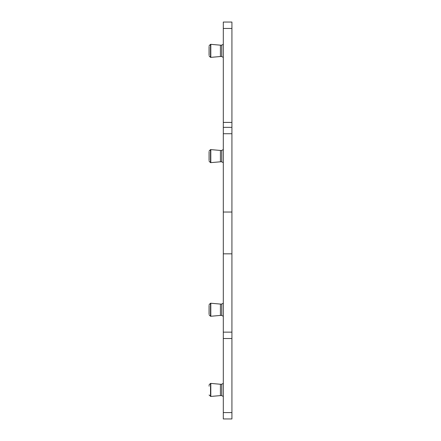 <?xml version="1.0" encoding="UTF-8"?>
<svg xmlns="http://www.w3.org/2000/svg" width="441" height="441" viewBox="0 0 441 441"><rect width="100%" height="100%" fill="white"/><g stroke="black" fill="none" stroke-linecap="round" stroke-linejoin="round"><path stroke-width="0.66" d="M209.078 385.616L209.078 386.145M210.517 396.442L210.517 383.411L210.804 383.411L210.804 396.442L209.078 395.009M210.804 396.442L220.428 395.605L220.428 384.254L210.804 383.411M220.428 384.254L221.724 384.254L221.724 395.605L223.3 396.514M223.3 22.05L223.3 28.456L231.922 28.456L231.922 22.05L223.3 22.05M223.3 122.405L223.3 127.35L231.922 127.35L231.922 122.405L223.3 122.405L223.3 28.456M231.922 122.405L231.922 28.456M223.3 127.35L223.3 133.739L231.922 133.739L231.922 127.35M231.922 412.578L223.3 412.578L223.3 418.95L231.922 418.95L231.922 212.033L223.3 212.033L223.3 133.739M231.922 212.033L231.922 133.739M231.922 253.834L223.3 253.834L223.3 212.033M231.922 332.134L223.3 332.134L223.3 253.834M223.3 332.134L223.3 338.523L231.922 338.523M223.3 412.578L223.3 338.523M221.724 161.797L220.428 161.797L220.428 150.447L221.724 150.447L221.724 161.797L223.3 162.707M221.724 315.42L220.428 315.42L220.428 304.075L221.724 304.075L221.724 315.42L223.3 316.335M221.724 56.52L220.428 56.52L220.428 45.169L221.724 45.169L221.724 56.52L223.3 57.435M220.428 161.797L210.804 162.641L210.804 149.604L220.428 150.447M220.428 315.42L210.804 316.263L210.804 303.232L220.428 304.075M220.428 56.52L210.804 57.363L210.804 44.332L220.428 45.169M209.078 151.814L209.078 160.43M209.078 305.437L209.078 314.058M209.078 46.537L209.078 55.153M210.804 149.604L210.517 149.604L210.517 162.641L210.804 162.641M210.804 303.232L210.517 303.232L210.517 316.263L210.804 316.263M210.804 44.332L210.517 44.332L210.517 57.363L210.804 57.363M210.517 383.411L209.078 384.85M220.428 395.605L221.724 395.605M221.724 384.254L223.3 383.339M221.724 150.447L223.3 149.538M221.724 304.075L223.3 303.16M221.724 45.169L223.3 44.26M210.517 162.641L209.078 161.202M210.517 149.604L209.078 151.043M210.517 316.263L209.078 314.824M210.517 303.232L209.078 304.67M210.517 57.363L209.078 55.924M210.517 44.332L209.078 45.765"/></g></svg>
